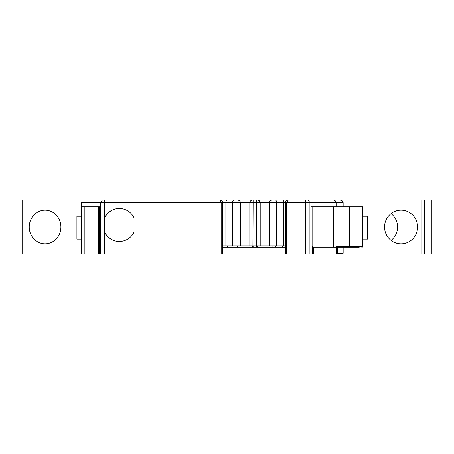 <?xml version="1.0" encoding="UTF-8"?>
<svg xmlns="http://www.w3.org/2000/svg" width="454" height="454" viewBox="0 0 454 454"><rect width="100%" height="100%" fill="white"/><g stroke="black" fill="none" stroke-linecap="round" stroke-linejoin="round"><path stroke-width="0.68" d="M362.973 239.099L367.218 239.099L367.218 216.246L362.973 216.246L367.825 216.246L367.825 239.099L362.973 239.099M78.043 216.246L78.043 239.099L81.504 239.099L76.913 239.099L76.913 216.246L81.504 216.246L78.043 216.246M391.047 240.365A16.804 16.531 90 0 0 391.047 213.635M417.601 227A16.804 16.531 90 0 0 401.069 210.196A16.804 16.531 90 0 0 384.544 227A16.804 16.531 90 0 0 401.069 243.804A16.804 16.531 90 0 0 417.601 227M60.898 227A16.804 15.833 -90 0 0 45.065 210.196A16.804 15.833 -90 0 0 29.232 227A16.804 15.833 -90 0 0 45.065 243.804A16.804 15.833 -90 0 0 60.898 227M119.368 241.454A16.469 16.418 90 0 1 104.732 232.232L104.732 217.738A16.469 16.418 90 0 1 119.368 208.517M336.255 247.169L313.374 247.169L313.374 253.888L336.255 253.888L336.255 247.169L359.233 247.169M337.424 247.169L337.424 253.888L336.255 253.888M312.466 253.888L313.374 253.888M335.534 253.888A0.67 0.67 90 0 1 335.466 253.894L222.812 253.894L222.818 202.802C222.329 200.918 221.416 200.021 220.071 200.112L227.392 200.112A2.69 1.521 90 0 0 225.871 202.802L222.812 202.802C222.982 201.548 222.068 200.651 220.071 200.112L99.312 200.112M84.211 206.837L84.2 253.888L98.416 253.888M285.47 247.169L222.818 247.169M340.914 200.452L340.415 200.112L340.914 200.152M333.429 206.837L333.429 247.169M312.897 206.837L312.897 245.824L312.403 246.164M237.669 245.824L237.669 247.169M257.452 245.824L257.452 247.169M104.732 217.738L104.516 217.738A16.469 16.418 90 0 1 134.004 217.738L134.004 232.232A16.469 16.418 90 0 1 104.516 232.232L104.516 202.802L100.391 202.802L102.343 200.112L92.275 200.112M104.732 232.232L104.516 253.894L100.391 253.894L100.391 202.802L81.504 202.802L81.504 206.837L99.432 206.837L99.432 253.894L83.74 253.894L84.211 253.423M81.504 206.837L81.504 253.219A0.67 0.67 90 0 0 82.174 253.894L24.936 253.894L24.936 200.112L431.3 200.112L431.3 253.894L335.466 253.894M285.47 245.824L240.45 245.824L240.45 202.802C240.279 201.173 239.354 200.276 237.669 200.112L254.626 200.112M261.771 253.894L222.818 253.894M24.936 200.112L22.7 200.112L22.7 253.894L24.936 253.894M222.63 253.894L222.63 202.802L221.183 202.802L220.059 200.112C221.694 200.316 222.551 201.213 222.63 202.802L222.812 253.894L221.183 253.894L221.183 202.802L104.516 202.802L104.732 200.112L102.343 200.112M220.531 200.163L227.392 200.112M235.722 200.112L234.985 200.112M260.199 245.824L260.199 202.802L249.819 202.802C249.967 201.184 250.863 200.288 252.509 200.112L252.515 200.112A2.69 2.679 90 0 0 249.831 202.802L240.314 202.802A2.69 2.679 -90 0 0 237.635 200.112M275.93 200.112L257.202 200.112A2.69 2.679 -90 0 1 259.881 202.802L259.881 245.824M283.778 245.824L283.778 202.802A2.69 1.152 -90 0 0 282.632 200.112L275.186 200.112M282.632 200.112L288.262 200.112L286.707 202.802L285.47 202.802C285.56 201.213 286.491 200.316 288.262 200.112L340.415 200.112A2.69 2.679 90 0 1 343.099 202.802L336.136 202.802C335.937 201.196 335.052 200.299 333.469 200.112M336.204 200.112L337.095 200.112M98.444 246.164L98.427 253.894L100.391 253.894M336.187 247.169L336.136 246.499L349.268 246.499L349.268 206.837L311.047 206.837L311.047 253.894L312.443 253.894L312.63 253.219L312.256 247.629C312.329 246.057 312.505 245.563 312.778 246.164L312.636 245.835M272.264 253.894L254.773 253.894A0.67 0.664 -90 0 1 254.711 253.888M333.9 253.894L338.071 253.894M336.136 246.499L336.136 247.169M249.819 202.802L249.831 245.824M240.45 245.824L222.818 245.824M98.353 246.164L98.353 245.835M336.136 206.837L336.136 202.802L309.912 202.802L308.277 200.112M349.268 206.837L362.973 206.837L362.973 246.499L362.303 247.169M309.912 253.894L309.912 202.802L305.542 202.802L305.758 200.112M288.262 200.112C286.854 200.049 285.924 200.946 285.47 202.802L285.47 253.894L285.475 202.802L260.199 202.802C260.034 201.173 259.115 200.276 257.452 200.112M221.183 253.894L104.516 253.894M346.697 247.169L358.03 247.169M227.392 245.824L227.392 247.169M233.958 245.824L233.958 247.169M237.635 245.824L237.635 247.169M252.515 245.824L252.515 247.169L252.509 245.824M253.128 245.824L253.128 247.169M256.482 245.824L256.482 247.169M257.202 245.824L257.202 247.169M272.082 245.824L272.082 247.169M275.43 245.824L275.43 247.169M282.632 245.824L282.632 247.169M343.15 206.837L343.15 202.802L343.099 206.837M343.15 247.169L343.15 253.219L343.099 247.169M312.778 206.837L312.778 245.824M337.424 253.219L343.099 253.219A0.67 0.67 90 0 1 342.424 253.894M362.309 206.837L362.309 246.499L349.268 246.499L349.325 247.169M233.958 200.112A2.69 1.521 90 0 0 232.437 202.802L225.871 202.802L225.871 245.824M240.314 245.824L240.314 202.802L232.437 202.802L232.437 245.824M252.912 245.824L253.128 200.112M256.266 245.824L256.482 200.112M276.582 245.824L276.582 202.802A2.69 1.152 -90 0 0 275.43 200.112M305.542 253.894L305.542 202.802L286.707 202.802L286.707 253.894M421.987 253.894L421.987 200.112M424.728 253.894L424.728 200.112M431.192 253.894L431.192 200.112M362.973 246.499L362.309 246.499A0.67 0.539 90 0 1 361.77 247.169M272.071 245.824L272.071 247.169M343.15 202.802C343.014 201.207 342.129 200.31 340.506 200.118M343.15 253.219L342.481 253.894M269.381 245.824L269.381 202.802C269.528 201.184 270.425 200.288 272.071 200.112M98.331 206.837L98.331 245.881"/></g></svg>
